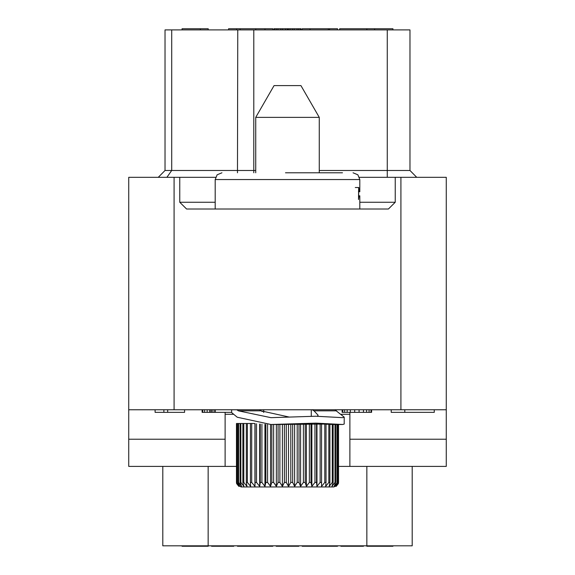 <?xml version="1.0" encoding="UTF-8"?>
<svg xmlns="http://www.w3.org/2000/svg" width="575" height="575" viewBox="0 0 575 575"><rect width="100%" height="100%" fill="white"/><g stroke="black" fill="none" stroke-linecap="round" stroke-linejoin="round"><path stroke-width="0.86" d="M158.24 177.287L165.039 170.487L165.039 29.886L409.961 29.886L409.961 170.487L387.284 170.487L387.284 177.287M338.524 466.426L446.243 466.426L446.243 177.287L359.454 177.287M215.546 177.287L128.757 177.287L128.757 466.426L225.134 466.426L225.134 412.34M446.243 409.731L128.757 409.731M349.866 412.34L349.866 414.266L341.205 414.266M162.775 466.426L162.775 545.797L412.225 545.797L412.225 466.426M342.492 172.752L285.495 172.752M355.307 187.522L358.627 187.522L358.548 199.547L358.929 196.298L359.842 195.759L359.842 209.034M358.548 191.655L359.842 191.727L359.842 179.558L215.158 179.558L217.113 174.786L221.964 172.752M338.524 424.472L338.524 482.447L338.38 483.575L336.167 486.407L338.337 482.447L335.527 486.407L337.381 482.447L334.125 486.407L335.642 482.447L334.988 482.447L331.998 486.407L333.148 482.447L332.278 482.447L329.159 486.407L329.928 482.447L328.857 482.447L325.673 486.407L326.039 482.447L324.782 482.447L321.576 486.407L321.547 482.447L320.124 482.447L316.947 486.407L316.516 482.447L314.949 482.447L311.851 486.407L311.025 482.447L309.343 482.447L306.374 486.407L305.16 482.447L303.392 482.447L300.596 486.407L299.022 482.447L297.189 482.447L294.616 486.407L292.704 482.447L290.835 482.447L288.521 486.407L286.3 482.447L284.424 482.447L282.411 486.407L279.917 482.447L278.07 482.447L276.381 486.407L273.65 482.447L271.86 482.447L270.523 486.407L267.605 482.447L265.894 482.447L264.931 486.407L261.877 482.447L260.274 482.447L259.706 486.407L256.543 482.447L255.077 482.447L254.912 486.407L251.706 482.447L250.398 482.447L250.628 486.407L247.43 482.447L246.301 482.447L246.934 486.407L243.786 482.447L242.851 482.447L243.872 486.407L240.832 482.447L240.106 482.447L241.5 486.407L238.618 482.447L238.115 482.447L239.861 486.407L236.893 482.447L238.963 486.407L236.476 482.447L236.476 423.488L254.409 423.488M338.38 483.575L333.989 486.982L241.011 486.982L236.62 483.575L238.833 486.407M255.753 172.752L255.753 117.343L319.247 117.343L319.247 172.752M319.247 117.343L300.919 85.589L274.081 85.589L255.753 117.343M165.039 170.487L255.753 170.487M179.781 177.287L179.781 202.235L215.158 202.235M359.842 202.235L395.219 202.235L388.412 209.034L186.588 209.034L179.781 202.235M253.805 172.752L253.805 29.886M359.842 179.558L357.887 174.786L353.036 172.752M395.219 177.287L395.219 202.235M446.243 439.214L349.866 439.214M236.476 466.426L225.134 466.426M349.866 466.426L349.866 414.266M128.757 439.214L225.134 439.214M340.795 545.797L340.795 546.25L356.234 546.25L356.234 545.797M360.094 545.797L360.094 546.25L356.234 546.25M363.472 545.797L363.472 546.25L360.094 546.25M276.158 545.797L276.158 546.25L291.604 546.25L291.604 545.797M295.464 545.797L295.464 546.25L291.604 546.25M298.842 546.25L298.842 545.797L298.842 546.25L295.464 546.25M211.528 546.25L212.01 545.797M212.98 545.797L212.98 546.25L212.01 546.25M213.943 545.797L213.943 546.25L212.98 546.25M215.388 545.797L215.388 546.25L213.943 546.25M216.84 545.797L216.84 546.25L215.388 546.25M218.766 545.797L218.766 546.25L216.84 546.25M220.699 545.797L220.699 546.25L218.766 546.25M221.662 545.797L221.662 546.25L220.699 546.25M222.144 545.797L221.662 546.25M224.077 545.797L224.077 546.25L222.144 546.25M225.041 545.797L225.041 546.25L224.077 546.25M226.004 545.797L226.004 546.25L225.041 546.25M227.937 545.797L227.937 546.25L226.004 546.25M228.9 545.797L228.9 546.25L227.937 546.25M230.834 545.797L230.834 546.25L228.9 546.25M232.76 545.797L232.76 546.25L230.834 546.25M233.723 545.797L233.723 546.25L232.76 546.25M234.205 545.797L233.723 546.25M366.764 545.797L366.764 546.25L374.62 546.25L374.62 545.797M392.948 545.797L392.948 546.25L374.62 546.25M329.64 545.797L329.64 546.25L302.134 546.25L302.134 545.797M337.496 545.797L337.496 546.25L329.64 546.25M309.99 545.797L309.99 546.25M328.318 545.797L328.318 546.25M272.866 545.797L272.866 546.25L237.504 546.25L237.504 545.797M265.01 545.797L265.01 546.25M246.682 545.797L246.682 546.25M182.052 545.797L182.052 546.25L200.38 546.25L200.38 545.797M208.236 545.797L208.236 546.25L200.38 546.25M245.36 545.797L245.36 546.25M359.138 191.655L358.829 187.522M358.642 195.759L358.642 191.727M358.548 195.759L359.138 195.759M358.548 191.727L359.289 191.727M312.218 409.731L314.015 410.866L318.112 415.229L317.386 416.235M236.842 409.731L238.402 410.866L270.947 417.666L315.848 416.228L342.736 417.666L344.195 417.198L334.873 409.731M231.394 412.34L237.281 417.263L270.947 424.472L315.848 423.114L342.736 424.472L344.195 424.027L344.195 417.198M289.333 417.105L260.985 410.866L259.498 409.731M263.688 411.348L261.884 411.47M270.947 424.472L326.039 424.091L326.039 482.447M326.039 424.285L329.928 424.264L329.928 482.447M329.928 424.4L333.148 424.408L333.148 482.447M333.148 424.465L335.642 424.472L335.642 482.447M236.476 482.447L236.62 483.575M236.512 482.447L236.512 423.488M236.893 482.447L236.893 423.488M237.166 482.447L237.166 423.488M238.115 482.447L238.115 423.488M238.618 482.447L238.618 423.488M240.106 482.447L240.106 423.488M240.832 482.447L240.832 423.488M242.851 482.447L242.851 423.488M243.786 482.447L243.786 423.488M246.301 482.447L246.301 423.488M247.43 482.447L247.43 423.488M250.398 482.447L250.398 423.488M251.706 482.447L251.706 423.488M254.912 486.407L254.912 423.559M255.077 482.447L255.077 423.581M256.543 482.447L256.543 423.761M259.706 486.407L259.706 424.07M260.274 482.447L260.274 424.12M261.877 482.447L261.877 424.228M264.931 486.407L264.931 424.372M265.894 482.447L265.894 424.4M267.605 482.447L267.605 424.443M270.523 486.407L270.523 424.472M271.86 482.447L271.86 424.472M273.65 482.447L273.65 424.472M276.381 486.407L276.381 424.472M278.07 482.447L278.07 424.472M279.917 482.447L279.917 424.465M282.411 486.407L282.411 424.472M284.424 482.447L284.424 424.408M286.3 482.447L286.3 424.372M288.521 486.407L288.521 424.408M290.835 482.447L290.835 424.264M292.704 482.447L292.704 424.213M294.616 486.407L294.616 424.293M297.189 482.447L297.189 424.091M299.022 482.447L299.022 424.048M300.596 486.407L300.596 424.17M303.392 482.447L303.392 423.948M305.16 482.447L305.16 423.912M306.374 486.407L306.374 424.084M309.343 482.447L309.343 423.854M311.025 482.447L311.025 423.84M311.851 486.407L311.851 424.055M314.949 482.447L314.949 423.84M316.516 482.447L316.516 423.854M316.947 486.407L316.947 424.084M320.124 482.447L320.124 423.912M321.547 482.447L321.547 423.948M321.576 486.407L321.576 424.17M324.782 482.447L324.782 424.048M328.857 482.447L328.857 424.213M332.278 482.447L332.278 424.372M334.988 482.447L334.988 424.465M336.957 482.447L336.957 424.472M337.381 482.447L337.381 424.472M338.136 482.447L338.136 424.472M338.337 482.447L338.337 424.472M391.23 409.731L391.23 412.34L404.807 412.34L404.807 409.731M342.132 409.731L342.132 412.34L342.757 412.34L342.757 409.731M344.641 409.731L344.641 412.34L342.757 412.34M347.149 409.731L347.149 412.34L344.641 412.34M350.283 409.731L350.283 412.34L347.149 412.34M354.674 409.731L354.674 412.34L350.283 412.34M359.066 409.731L359.066 412.34L354.674 412.34M363.457 409.731L363.457 412.34L359.066 412.34M366.591 409.731L366.591 412.34L363.457 412.34M369.1 409.731L369.1 412.34L366.591 412.34M370.983 409.731L370.983 412.34L369.1 412.34M371.608 409.731L371.608 412.34L370.983 412.34M215.316 409.731L215.316 412.34L202.141 412.34L202.141 409.731M231.624 409.731L231.624 412.34L215.316 412.34M202.767 409.731L202.767 412.34M204.65 409.731L204.65 412.34M207.158 409.731L207.158 412.34M209.667 409.731L209.667 412.34M210.924 409.731L210.924 412.34M212.175 409.731L212.175 412.34M214.058 409.731L214.058 412.34M155.106 409.731L155.106 412.34L163.889 412.34L163.889 409.731M167.656 409.731L167.656 412.34L163.889 412.34M184.589 409.731L184.589 412.34L167.656 412.34M434.29 409.731L434.29 412.34L404.807 412.34M416.76 177.287L409.961 170.487L416.76 177.287M328.318 29.886L328.318 28.75L337.496 28.75L337.496 29.886M309.99 29.886L309.99 28.75L328.318 28.75M302.134 29.886L302.134 28.75L309.99 28.75M255.753 29.886L255.753 28.75L272.866 28.75L272.866 29.886M265.01 29.886L265.01 28.75M392.948 29.886L392.948 28.75L374.62 28.75L374.62 29.886M339.66 29.886L339.66 28.75L374.62 28.75M329.64 29.886L329.64 28.75M182.052 29.886L182.052 28.75L208.236 28.75L208.236 29.886M200.38 29.886L200.38 28.75M366.872 29.886L366.872 28.75M301.106 29.886L301.106 28.75L300.531 28.75L300.531 29.886M298.792 29.886L298.792 28.75L300.531 28.75M297.052 29.886L297.052 28.75L298.792 28.75M294.156 29.886L294.156 28.75L297.052 28.75M292.423 29.886L292.423 28.75L294.156 28.75M290.109 29.886L290.109 28.75L292.423 28.75M288.37 29.886L288.37 28.75L290.109 28.75M287.787 29.886L287.787 28.75L288.37 28.75M287.213 29.886L287.213 28.75L287.787 28.75M285.473 29.886L285.473 28.75L287.213 28.75M282.577 29.886L282.577 28.75L285.473 28.75M280.844 29.886L280.844 28.75L282.577 28.75M277.948 29.886L277.948 28.75L280.844 28.75M276.208 29.886L276.208 28.75L277.948 28.75M274.469 29.886L274.469 28.75L276.208 28.75M273.894 29.886L273.894 28.75L274.469 28.75M240.12 29.886L240.12 28.75L255.753 28.75M236.641 29.886L236.641 28.75L240.12 28.75M228.541 29.886L228.541 28.75L236.641 28.75M171.681 29.886L171.681 170.487L166.872 177.287M400.89 177.287L400.89 409.731M174.11 409.731L174.11 177.287M233.522 414.266L225.134 414.266M208.128 466.426L208.128 545.797M366.872 545.797L366.872 466.426M358.548 196.298L358.929 196.298M358.548 191.152L358.922 191.152M336.598 410.866L314.015 410.866M260.985 410.866L238.402 410.866M319.247 170.487L387.284 170.487L387.284 29.886M237.497 172.752L237.77 29.886M215.158 209.034L215.158 179.558M342.736 424.472L335.642 424.472M311.312 416.264L311.312 409.731M263.688 412.476L263.688 409.731"/></g></svg>
